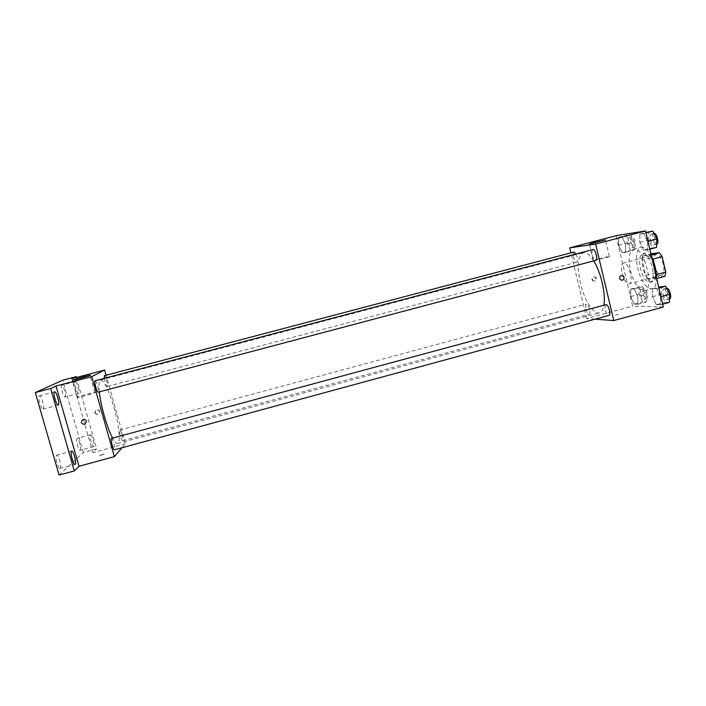 <?xml version="1.0" encoding="UTF-8"?>
<svg xmlns="http://www.w3.org/2000/svg" width="706" height="706" viewBox="0 0 706 706"><rect width="100%" height="100%" fill="white"/><g stroke="black" fill="none" stroke-linecap="round" stroke-linejoin="round"><path stroke-width="0.53" stroke-dasharray="3.53 2.65" d="M622.171 273.672L622.683 275.561C624.616 281.173 626.76 283.936 629.117 283.847C634.332 283.035 628.464 261.114 623.548 263.02C621.421 264.168 620.971 267.715 622.171 273.672M654.374 265.068C656.253 271.722 658.68 275.066 661.654 275.102C667.32 274.175 661.478 252.333 656.112 254.354C653.791 255.554 653.209 259.12 654.374 265.068M664.911 276.32L658.266 276.611L655.583 272.657L652.062 257.549L652.838 253.33M656.659 278.535L648.364 279.267L658.266 276.611M655.583 272.657L645.725 275.305L642.186 260.179L652.062 257.549M645.725 275.305L648.364 279.267M654.859 279.02L655.662 274.819L656.421 274.616M642.186 260.179L642.919 255.969L649.335 255.343L652.044 259.314L655.662 274.819M652.194 281.747C644.852 282.629 637.853 254.372 645.116 253.11C652.3 250.356 660.348 280.467 652.75 281.668L652.194 281.747M649.697 282.418L650.252 282.338C657.807 281.156 649.749 251.036 642.619 253.772C639.53 255.404 638.798 260.302 640.421 268.474C642.76 277.008 645.849 281.659 649.697 282.418M649.335 255.343L651.144 254.857M642.919 255.969L650.906 253.842M652.044 259.314L652.6 259.164M651.656 257.072C648.011 249.942 644.454 246.676 640.977 247.25C636.477 249.642 635.418 256.781 637.792 268.651C641.507 281.95 646.272 288.666 652.097 288.807C654.886 287.871 656.368 284.28 656.545 278.04M630.432 270.619C634.156 283.927 638.868 290.669 644.587 290.837C655.371 289.222 643.607 245.256 633.458 249.244C629.055 251.61 628.04 258.74 630.432 270.619M660.516 296.767L660.375 304.824L656.359 304.718L652.529 296.723L652.626 288.736L656.606 288.683L660.516 296.767L660.375 304.824L656.359 304.718L652.529 296.723L652.626 288.736L656.606 288.683L660.887 296.67M647.605 241.373L647.534 249.774L643.634 250.215L639.839 242.414L639.865 234.083L643.731 233.483L647.605 241.373L647.534 249.774L643.634 250.215L639.839 242.414L639.865 234.083L643.731 233.483L647.976 241.267M663.305 307.048L632.638 306.086L616.056 235.698M637.871 296.635L637.853 304.242L634.27 304.145L630.74 296.591L630.714 289.045L634.27 288.992L637.871 296.635L637.853 304.242L634.27 304.145L630.74 296.591L630.714 289.045L634.27 288.992L637.871 296.635L646.449 294.314L646.387 301.921L642.734 301.85L639.168 294.305L639.195 286.76L642.822 286.689L646.449 294.314M625.578 244.32L625.622 252.245L622.145 252.633L618.641 245.256L618.562 237.401L622.012 236.863L625.578 244.32L625.622 252.245L622.145 252.633L618.641 245.256L618.562 237.401L622.012 236.863L625.578 244.32L634.209 242.043L634.209 249.968L630.652 250.383L627.122 243.014L627.087 235.16L630.608 234.604L634.209 242.043M595.026 319.174L586.668 318.565L632.638 306.086M615.182 315.017L618.306 314.47L615.182 315.008M593.693 260.885C589.81 254.787 586.324 252.068 583.253 252.73C577.755 255.978 576.811 266.153 580.42 283.247C584.286 299.971 593.499 314.779 599.341 312.873C601.565 312.22 603.083 309.678 603.877 305.248M586.668 318.565L570.907 252.845M592.925 249.527C591.893 250.118 591.699 251.998 592.352 255.166C593.296 258.564 594.408 260.293 595.705 260.346M605.924 304.692C604.954 305.23 604.768 306.986 605.386 309.96C606.383 313.499 607.566 315.317 608.925 315.397M585.989 309.096C586.924 312.423 587.992 314.135 589.21 314.232C591.434 313.905 588.486 303.271 586.404 304.11C585.53 304.604 585.398 306.272 585.989 309.096M576.052 253.975L577.102 256.931C577.72 259.94 577.57 261.705 576.652 262.235C574.534 263.047 571.789 252.36 574.031 252.024M591.937 279.664L592.431 280.635C595.485 281.729 596.544 280.67 595.608 277.458C593.358 276.328 592.131 277.061 591.937 279.664M592.396 279.638L592.89 280.617C595.952 281.712 597.011 280.653 596.076 277.44C593.817 276.302 592.59 277.034 592.396 279.638M598.282 258.802L609.357 256.384C613.232 255.987 596.332 260.417 593.287 260.593L598.282 258.802M99.308 391.874C98.575 384.541 99.016 380.578 100.631 380.005C104.329 380.922 108.803 390.206 114.045 407.839C119.023 425.215 120.911 442.944 117.611 443.509C116.375 443.792 114.707 441.991 112.589 438.108M104.276 378.345L105 381.558C105.926 384.664 106.694 386.279 107.312 386.42C108.565 386.358 105.494 375.142 104.382 375.698M111.469 438.408C112.104 438.523 112.889 440.12 113.807 443.191C114.787 446.96 114.999 449.157 114.443 449.793M121.909 434.543C122.835 438.073 123.047 440.12 122.562 440.703C121.467 441.294 118.511 430.033 119.746 429.998C120.329 430.113 121.044 431.631 121.909 434.543M95.098 380.772C95.787 380.922 96.625 382.634 97.604 385.908C98.558 389.518 98.752 391.601 98.205 392.165M121.997 447.736L125.386 443.783L106.076 375.248M59.083 475.067L83.37 452.475L96.651 448.875L76.354 377.489M125.386 443.783L92.874 452.608L96.651 448.875M102.176 454.514L99.414 455.714L104.161 454.143L99.414 455.714L104.161 454.143L102.176 454.514M92.874 452.608L71.818 378.681M94.992 412.392C95.637 413.901 96.775 414.413 98.39 413.937C100.605 411.227 99.934 409.771 96.378 409.559L94.992 412.392M94.763 412.56C95.416 414.078 96.546 414.59 98.169 414.104C100.384 411.395 99.714 409.939 96.157 409.727L94.763 412.56M82.787 419.54L82.787 419.54C84.543 419.029 85.77 419.593 86.467 421.226M87.809 394.001L94.851 392.421C98.787 391.954 80.74 397.249 77.642 397.46C76.786 397.257 80.175 396.11 87.809 394.001M90.43 434.905L90.536 434.843C91.992 434.164 95.231 446.519 93.633 446.669C92.274 447.375 89.08 435.681 90.43 434.905M75.277 381.664L75.321 381.646C76.795 380.975 80.184 393.348 78.578 393.489C77.157 394.195 73.768 382.061 75.277 381.664M83.37 452.475L62.719 380.199M43.154 409.021C45.105 408.315 41.345 394.989 39.43 395.819L39.359 395.845C37.347 396.41 41.151 409.948 43.066 409.056L43.154 409.021M65.102 397.046C66.682 396.507 63.311 384.514 61.775 385.211L61.731 385.229C60.107 385.652 63.505 397.805 65.04 397.063L65.102 397.046M80.307 450.234C81.719 449.325 78.551 437.773 77.078 438.47L76.963 438.532C75.507 439.335 78.71 451.046 80.175 450.313L80.307 450.234M60.231 468.325C61.978 467.16 58.474 454.364 56.639 455.202L56.48 455.291C54.68 456.314 58.219 469.313 60.054 468.431L60.231 468.325M628.596 242.811C629.487 245.997 630.599 247.594 631.941 247.612C634.553 247.197 631.835 236.528 629.355 237.454C628.261 238.037 628.013 239.828 628.596 242.811M625.622 252.245L634.209 249.968M622.145 252.633L630.652 250.383M618.641 245.256L627.122 243.014M618.562 237.401L627.087 235.16M622.012 236.863L630.608 234.604M631.032 242.176C631.914 245.353 633.035 246.95 634.376 246.968C637.006 246.544 634.297 235.875 631.791 236.81C630.696 237.392 630.44 239.184 631.032 242.176M656.598 247.365L652.618 247.832L648.788 240.049L648.867 231.718M650.438 239.819C651.382 243.191 652.6 244.876 654.1 244.876C657.021 244.4 654.144 233.104 651.356 234.127C650.129 234.763 649.829 236.66 650.438 239.819M647.534 249.774L649.82 249.165M643.634 250.215L652.618 247.832M639.839 242.414L648.788 240.049M639.865 234.083L645.928 232.486M643.731 233.483L646.025 232.883M653.985 233.439L653.933 233.448C652.706 234.083 652.388 235.98 652.997 239.14C653.941 242.511 655.168 244.197 656.677 244.197M640.686 294.305C641.622 297.614 642.787 299.291 644.19 299.335C646.784 298.903 643.837 288.348 641.383 289.284C640.351 289.813 640.121 291.49 640.686 294.305M637.853 304.242L646.387 301.921M634.27 304.145L642.734 301.85M630.74 296.591L639.168 294.305M630.714 289.045L639.195 286.76M634.27 288.992L642.822 286.689M643.104 293.652C644.04 296.961 645.205 298.638 646.617 298.673C649.22 298.241 646.281 287.686 643.81 288.63C642.778 289.16 642.539 290.837 643.104 293.652M669.385 302.371L665.29 302.292L661.425 294.314L661.575 286.327M663.119 294.314C664.117 297.826 665.405 299.6 666.976 299.626C669.87 299.123 666.72 287.96 663.975 288.992C662.819 289.575 662.537 291.349 663.119 294.314M660.375 304.824L662.643 304.207M656.359 304.718L665.29 302.292M652.529 296.723L661.425 294.314M652.626 288.736L658.663 287.113M656.606 288.683L658.883 288.066M666.632 288.277L666.535 288.304C665.379 288.886 665.087 290.66 665.67 293.617C666.667 297.138 667.955 298.903 669.535 298.929M656.112 254.354L623.548 263.02M661.654 275.102L629.117 283.847M650.252 282.338L652.75 281.668M642.619 253.772L645.116 253.11M644.587 290.837L652.097 288.807M633.458 249.244L640.977 247.25M596.076 277.44L595.608 277.458M592.89 280.617L592.431 280.635M609.357 256.384L605.51 240.119M593.287 260.593L589.369 244.135M117.611 443.509L599.341 312.873M100.631 380.005L583.253 252.73M576.652 262.235L107.312 386.42M122.562 440.703L589.21 314.232M119.746 429.998L586.404 304.11M94.851 392.421L90.05 375.451M77.642 397.46L72.709 380.137M71.685 451.125L56.639 455.202M75.101 464.336L60.054 468.431M90.536 434.843L77.078 438.47M93.633 446.669L80.175 450.313M75.321 381.646L61.775 385.211M78.578 393.489L65.04 397.063M54.591 391.821L39.43 395.819M58.21 405.041L43.066 409.056M631.941 247.612L634.376 246.968M629.355 237.454L631.791 236.81M654.1 244.876L656.642 244.205M651.356 234.127L653.933 233.448M644.19 299.335L646.617 298.673M641.383 289.284L643.81 288.63M666.976 299.626L669.464 298.947M663.975 288.992L666.535 288.304"/><path stroke-width="1.06" d="M650.906 253.842L659.413 252.66L662.166 256.613L665.758 272.11L664.911 276.32L656.659 278.535M651.144 254.857L659.413 252.66M656.421 274.616L665.758 272.11M652.6 259.164L662.166 256.613M656.545 278.04C656.483 270.954 654.85 263.965 651.656 257.072M570.907 252.845L569.716 247.868L616.056 235.698L645.566 230.933L663.305 307.048L613.779 320.542L595.026 319.174M603.877 305.248C605.986 294.296 600.947 272.242 593.693 260.885M569.716 247.868L595.608 244.073L613.779 320.542M595.705 260.346C598.22 259.976 595.299 248.609 592.925 249.527L95.098 380.772C93.686 380.834 96.951 392.81 98.205 392.165L595.705 260.346M608.925 315.397C611.414 315.017 608.263 303.765 605.924 304.692L111.469 438.408C110.074 438.479 113.198 450.437 114.443 449.793L608.925 315.397M104.276 378.345L104.382 375.698L574.031 252.024L576.052 253.975M595.608 244.073L645.566 230.933M594.408 242.493L605.466 239.934L589.369 244.135L594.408 242.493M624.095 277.237C623.83 280.132 622.48 280.891 620.044 279.523C619.153 276.17 620.292 275.022 623.469 276.09L624.095 277.237C623.83 280.132 622.48 280.891 620.044 279.523C619.153 276.17 620.292 275.022 623.469 276.09L624.095 277.237M112.589 438.108C107.286 428.568 100.658 405.562 99.308 391.874M106.076 375.248L104.612 370.059L91.727 376.625L114.372 456.641L121.997 447.736M76.354 377.489L76.124 376.677L62.719 380.199L35.3 392.554L59.083 475.067L74.315 470.92L79.01 466.287L114.372 456.641M76.124 376.677L71.818 378.681L104.612 370.059M35.3 392.554L50.673 388.512L74.315 470.92M91.727 376.625L56.021 386.023L50.673 388.512M82.955 376.925L89.997 375.265C93.889 374.639 75.763 379.749 72.709 380.137L82.955 376.925M56.021 386.023L79.01 466.287M86.467 421.226L84.985 424.28C81.084 424.077 80.352 422.497 82.787 419.54C84.543 419.029 85.77 419.593 86.467 421.226L84.985 424.28C81.084 424.077 80.352 422.497 82.787 419.54M71.535 451.213L71.685 451.125C73.503 450.313 77.078 464.116 75.101 464.336C73.406 465.183 69.876 452.202 71.535 451.213M54.521 391.848L54.591 391.821C56.427 391.018 60.213 404.829 58.21 405.041C56.436 405.888 52.659 392.368 54.521 391.848M645.928 232.486L652.821 231.091L656.721 238.955L656.598 247.365L649.82 249.165M647.976 241.267L656.721 238.955M646.025 232.883L652.821 231.091M656.642 244.205L656.677 244.197C659.589 243.72 656.792 232.548 653.985 233.439M658.663 287.113L665.634 286.248L669.579 294.314L669.385 302.371L662.643 304.207M660.887 296.67L669.579 294.314M658.883 288.066L665.634 286.248M669.464 298.947L669.535 298.929C672.394 298.444 669.42 287.527 666.632 288.277"/></g></svg>
